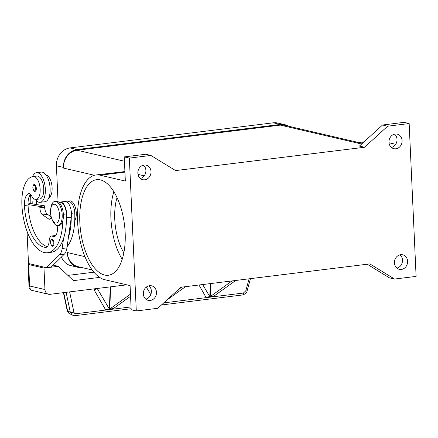 <?xml version="1.0" encoding="UTF-8"?>
<svg xmlns="http://www.w3.org/2000/svg" width="438" height="438" viewBox="0 0 438 438"><rect width="100%" height="100%" fill="white"/><g stroke="black" fill="none" stroke-linecap="round" stroke-linejoin="round"><path stroke-width="0.66" d="M362.363 143.396L284.793 125.345A16.283 14.257 103.1 0 0 280.375 125.115L77.093 150.218A16.283 14.257 103.1 0 0 63.477 168.082L63.444 167.409A16.283 14.257 -76.9 0 1 77.066 149.55L280.342 124.447A16.283 14.257 -76.9 0 1 284.766 124.671A16.283 14.257 -76.9 0 1 288.489 126.204M284.766 124.671L277.736 123.04A16.283 14.257 103.1 0 0 273.317 122.81L70.036 147.913A16.283 14.257 103.1 0 0 56.42 165.772L58.051 201.644M82.021 267.58A16.283 14.257 -76.9 0 1 78.002 267.306A16.283 14.257 -76.9 0 1 67.343 253.219L67.315 252.551A16.283 14.257 103.1 0 0 77.969 266.638L92.183 269.945M61.446 257.018A16.283 14.257 103.1 0 0 70.972 265.674L78.002 267.306M391.435 147.469A7.462 6.532 103.1 0 0 397.009 139.404A7.462 6.532 103.1 0 0 394.534 134.154M402.117 140.593A7.462 6.532 -76.9 0 1 393.85 148.674A7.462 6.532 -76.9 0 1 388.966 142.219A7.462 6.532 -76.9 0 1 397.233 134.137A7.462 6.532 -76.9 0 1 402.117 140.593M396.916 268.138A7.462 6.532 103.1 0 0 402.489 260.073A7.462 6.532 103.1 0 0 400.014 254.823M407.597 261.262A7.462 6.532 -76.9 0 1 399.33 269.343A7.462 6.532 -76.9 0 1 394.446 262.888A7.462 6.532 -76.9 0 1 402.714 254.806A7.462 6.532 -76.9 0 1 407.597 261.262M145.81 299.149A7.462 6.532 103.1 0 0 151.378 291.084A7.462 6.532 103.1 0 0 148.909 285.833M156.486 292.272A7.462 6.532 -76.9 0 1 148.219 300.353A7.462 6.532 -76.9 0 1 143.335 293.898A7.462 6.532 -76.9 0 1 151.603 285.817A7.462 6.532 -76.9 0 1 156.486 292.272M140.33 178.48A7.462 6.532 103.1 0 0 145.898 170.415A7.462 6.532 103.1 0 0 143.429 165.164M151.011 171.603A7.462 6.532 -76.9 0 1 142.739 179.684A7.462 6.532 -76.9 0 1 137.855 173.229A7.462 6.532 -76.9 0 1 146.122 165.148A7.462 6.532 -76.9 0 1 151.011 171.603M125.158 232.742A48.147 22.157 83 0 1 108.394 275.25A48.147 22.157 83 0 1 79.831 222.192A48.147 22.157 83 0 1 96.595 179.679A48.147 22.157 83 0 1 125.158 232.742M113.864 191.751A48.147 22.157 -97 0 0 110.923 218.354A48.147 22.157 -97 0 0 122.213 259.34M117.039 197.658A40.006 18.407 -97 0 0 114.756 219.246A40.006 18.407 -97 0 0 123.855 252.841M68.169 201.765A10.857 4.993 83 0 1 70.655 200.927A10.857 4.993 83 0 1 75.796 209.178A10.857 4.993 83 0 1 74.75 220.719M51.843 218.858L52.374 220.172A12.215 5.617 -97 0 0 56.984 225.537A12.215 5.617 -97 0 0 57.931 225.592A12.215 5.617 -97 0 0 62.119 213.793A12.215 5.617 -97 0 0 55.889 201.403A12.215 5.617 -97 0 0 54.942 201.349A12.215 5.617 -97 0 0 50.863 207.957L50.666 209.359A9.499 4.369 -97 0 0 51.843 218.858A9.499 4.369 -97 0 0 55.429 223.03A9.499 4.369 -97 0 0 59.475 214.686A9.499 4.369 -97 0 0 54.575 204.261A9.499 4.369 -97 0 0 50.666 209.359M57.931 225.592L59.13 225.444A12.215 5.617 -97 0 0 63.313 213.645A12.215 5.617 -97 0 0 57.082 201.256A12.215 5.617 -97 0 0 56.135 201.201L54.942 201.349M57.11 225.559A9.499 4.369 83 0 1 54.098 236.608A9.499 4.369 83 0 1 52.609 236.263A6.784 3.121 -97 0 0 51.547 236.016A6.784 3.121 -97 0 0 49.182 240.752A9.499 4.369 83 0 1 45.875 247.377A9.499 4.369 83 0 1 45.503 247.393A37.997 17.482 83 0 1 24.457 205.471A13.573 6.247 83 0 1 28.525 193.651A6.784 3.121 83 0 1 28.853 193.569A6.784 3.121 83 0 1 31.547 195.731A11.536 5.305 -97 0 0 36.004 199.421A11.536 5.305 -97 0 0 36.135 199.41A11.536 5.305 -97 0 0 40.006 187.453A11.536 5.305 -97 0 0 33.436 176.503A32.1 14.772 -97 0 0 33.074 176.536A32.1 14.772 -97 0 0 21.9 204.88A43.428 19.984 -97 0 0 47.665 252.731A43.428 19.984 -97 0 0 62.848 220.67M59.135 202.493A10.857 4.993 83 0 1 60.247 202.06A10.857 4.993 83 0 1 65.224 206.955A10.857 4.993 83 0 1 66.527 217.768L66.461 218.223A43.428 19.984 -97 0 0 66.368 213.947A10.178 4.681 -97 0 0 64.194 205.641A10.178 4.681 -97 0 0 60.329 202.734L59.469 202.838M67.102 246.687A43.428 19.984 -97 0 0 74.739 212.912A10.178 4.681 -97 0 0 72.566 204.606A10.178 4.681 -97 0 0 68.7 201.699L66.839 201.929M40.137 202.334L44.922 201.743A14.925 6.871 -97 0 0 50.036 187.327A14.925 6.871 -97 0 0 42.42 172.178A14.925 6.871 -97 0 0 41.26 172.112L36.48 172.703A14.925 6.871 83 0 1 37.635 172.769A14.925 6.871 83 0 1 45.251 187.918A14.925 6.871 83 0 1 40.137 202.334A14.925 6.871 83 0 1 38.977 202.268A14.925 6.871 83 0 1 35.303 199.372M32.56 176.618A14.925 6.871 83 0 1 36.48 172.703M34.569 184.612A3.394 1.56 83 0 1 36.316 188.335A3.394 1.56 83 0 1 35.139 191.329C34.35 191.997 33.584 190.776 32.839 187.678C32.998 185.433 33.485 184.409 34.306 184.595A3.394 1.56 83 0 1 34.569 184.612M52.226 239.394A3.394 1.56 83 0 1 53.973 243.117A3.394 1.56 83 0 1 52.79 246.112C52.002 246.78 51.235 245.565 50.49 242.46C50.655 240.216 51.142 239.192 51.963 239.378A3.394 1.56 83 0 1 52.226 239.394M126.801 284.831L49.987 294.32A5.426 4.752 -76.9 0 1 48.514 294.243L31.963 290.394L30.299 289.387L29.631 285.981L29.045 286.885L28.016 264.185A5.426 0.799 177.4 0 1 28.251 263.933A5.426 0.799 177.4 0 1 29.105 263.649M99.661 277.396L73.414 280.638L58.336 266.32L43.986 268.094L28.656 264.525A5.426 0.799 177.4 0 1 28.016 264.185M48.514 294.243A5.426 4.752 -76.9 0 1 46.532 293.164A5.426 4.752 -76.9 0 1 44.961 289.545L29.631 285.981L28.656 264.525M66.116 292.327L70.321 312.283L72.347 315.125L69.116 313.351L67.54 310.794A2.716 1.1 168.1 0 1 67.162 310.372L63.433 292.661M75.084 315.645A2.716 1.248 -97 0 0 75.172 315.639A2.716 1.248 -97 0 0 75.67 315.316A2.716 1.248 -97 0 0 76.119 313.707C74.947 313.772 74.203 313.225 73.88 312.064L69.631 291.894M161.441 304.985L242.455 294.982A2.716 1.248 -97 0 0 242.953 294.654A2.716 1.248 -97 0 0 243.402 293.044L163.746 302.882M180.91 287.235L369.842 263.9L394.578 279.05L416.1 276.394L409.158 123.543L387.635 126.204L364.542 147.256L175.616 170.59L150.875 155.441L129.352 158.102L136.295 310.947L157.817 308.286L180.91 287.235M67.901 275.403L93.956 272.19M130.568 296.252L113.431 308.576L113.415 308.976L109.741 309.431L109.757 309.025L130.475 294.139M150.776 294.615L146.341 287.098M109.757 309.025L113.431 308.576L113.415 308.976L109.741 309.431L110.628 286.83M202.663 284.547L209.807 296.674L209.791 297.074L206.117 297.528L198.983 285.001M178.085 289.808L181.825 287.12M185.498 286.671L166.752 300.145M210.322 283.605L209.791 297.074L206.117 297.528L206.134 297.128L209.807 296.674M210.196 296.625L213.875 296.17L213.859 296.57L210.185 297.024L210.196 296.625L232.047 280.922M235.721 280.468L213.875 296.17L213.859 296.57L210.18 297.024L210.711 283.556M109.347 309.48L105.673 309.934L105.689 309.529L109.363 309.075L109.347 309.48L105.673 309.934L94.312 290.235L96.645 288.56M97.225 288.483L109.363 309.075M94.312 290.235L94.367 288.839M110.239 286.879L109.352 309.48M43.986 268.094L44.961 289.545M58.336 266.32L53.157 265.116M27.019 231.198L28.486 263.501L44.194 267.158M47.665 252.731L51.251 252.288A43.428 19.984 -97 0 0 63.603 238.283L62.147 248.477A13.573 6.247 83 0 1 59.584 254.763L46.373 267.667L51.153 267.076L64.364 254.171A13.573 6.247 -97 0 0 66.932 247.886L68.383 237.697A43.428 19.984 -97 0 0 71.246 217.631L68.383 237.697M46.373 267.667L43.822 267.202M47.277 246.643A37.997 17.482 83 0 1 28.043 205.028A13.573 6.247 83 0 1 28.027 204.557L39.798 206.44L39.858 207.782A6.784 3.121 -97 0 0 42.672 214.916L48.815 219.06A4.073 1.872 -97 0 0 49.543 219.263A4.073 1.872 -97 0 0 50.507 218.431L51.224 217.018M55.725 235.617A6.784 3.121 -97 0 0 55.133 235.573L51.547 236.016M71.246 217.631L71.306 217.182A10.857 4.993 -97 0 0 70.003 206.364A10.857 4.993 -97 0 0 65.032 201.469L60.247 202.06M51.169 216.832L47.457 214.324A6.784 3.121 83 0 1 44.643 207.19L44.583 205.849L30.578 203.61L28.016 203.922M44.583 205.849L39.798 206.44M63.603 238.283A43.428 19.984 -97 0 0 66.461 218.223M28.027 204.557A13.573 6.247 83 0 1 30.556 194.324A32.1 14.772 -97 0 0 30.26 203.648M39.59 198.978A11.536 5.305 -97 0 0 39.721 198.967A11.536 5.305 -97 0 0 43.592 187.01A11.536 5.305 -97 0 0 37.022 176.06A32.1 14.772 -97 0 0 36.661 176.092L33.074 176.536M48.892 197.697A11.536 5.305 -97 0 0 51.947 185.832A11.536 5.305 -97 0 0 46.099 175.074M36.442 204.546A37.997 17.482 83 0 1 36.414 203.999A13.573 6.247 83 0 1 36.458 200.746M32.806 203.966A13.573 6.247 83 0 1 33.315 198.206M395.695 144.316L389.004 142.761M409.158 123.543L404.05 122.355L382.527 125.016L359.434 146.068L364.542 147.256M367.203 264.229L389.464 277.862L394.578 279.05M129.352 158.102L124.244 156.908L125.339 181.069L100.121 175.205A52.899 24.342 -97 0 0 96.01 174.965A52.899 24.342 -97 0 0 77.882 226.057A52.899 24.342 -97 0 0 104.868 279.729L130.086 285.598L131.181 309.759L136.295 310.947M137.992 174.384L144.233 175.835M96.01 174.965L124.907 171.576M150.875 155.441L145.766 154.253L124.244 156.908M387.635 126.204L382.527 125.016M273.317 122.81L280.342 124.447M65.415 252.77L67.343 253.219M56.42 165.772L63.444 167.409M70.036 147.913L77.066 149.55M63.362 214.319L66.368 213.947M71.465 213.317L74.739 212.912M34.115 185.208A2.852 1.314 -97 0 0 32.899 187.71A2.852 1.314 -97 0 0 34.372 190.837A2.852 1.314 -97 0 0 35.582 188.335A2.852 1.314 -97 0 0 34.115 185.208M51.772 239.991A2.852 1.314 -97 0 0 50.556 242.493A2.852 1.314 -97 0 0 52.023 245.619A2.852 1.314 -97 0 0 53.239 243.117A2.852 1.314 -97 0 0 51.772 239.991M73.88 312.064A2.716 1.1 -11.9 0 1 71.909 312.508A2.716 1.1 -11.9 0 1 70.321 312.283L67.54 310.794L63.713 292.622M250.47 278.645L247.131 290.794A2.716 0.46 -164.6 0 1 247.021 290.881A2.716 0.46 -164.6 0 1 245.795 290.832L243.402 293.044M131.055 306.923L76.119 313.707M249.096 278.814L245.795 290.832M66.932 247.886L62.147 248.477M71.306 217.182L66.527 217.768M64.364 254.171L59.584 254.763M44.643 207.19L39.858 207.782M47.457 214.324L42.672 214.916M50.2 218.891L48.815 219.06M34.487 204.234L36.414 203.999M52.609 236.263L55.456 235.912M45.503 247.393L46.242 247.3M24.457 205.471L28.043 205.028M28.525 193.651L29.187 193.569M33.436 176.503L37.022 176.06M363.097 142.728L360.742 143.018M100.121 175.205L124.934 172.139M84.961 256.657L67.315 252.551M94.422 175.282L63.477 168.082M144.097 165.81L142.542 165.449M124.441 161.233L77.093 150.218M361.668 144.031L280.375 125.115M72.347 315.125L75.166 315.634L131.137 308.73M67.167 310.372C67.983 312.42 68.782 313.504 69.565 313.635M31.969 290.394C29.773 289.868 28.777 287.383 29.045 286.885M247.125 290.794C246.983 292.617 245.422 294.007 242.455 294.977M36.135 199.41L39.721 198.967M358.656 142.531L364.038 141.868"/></g></svg>

